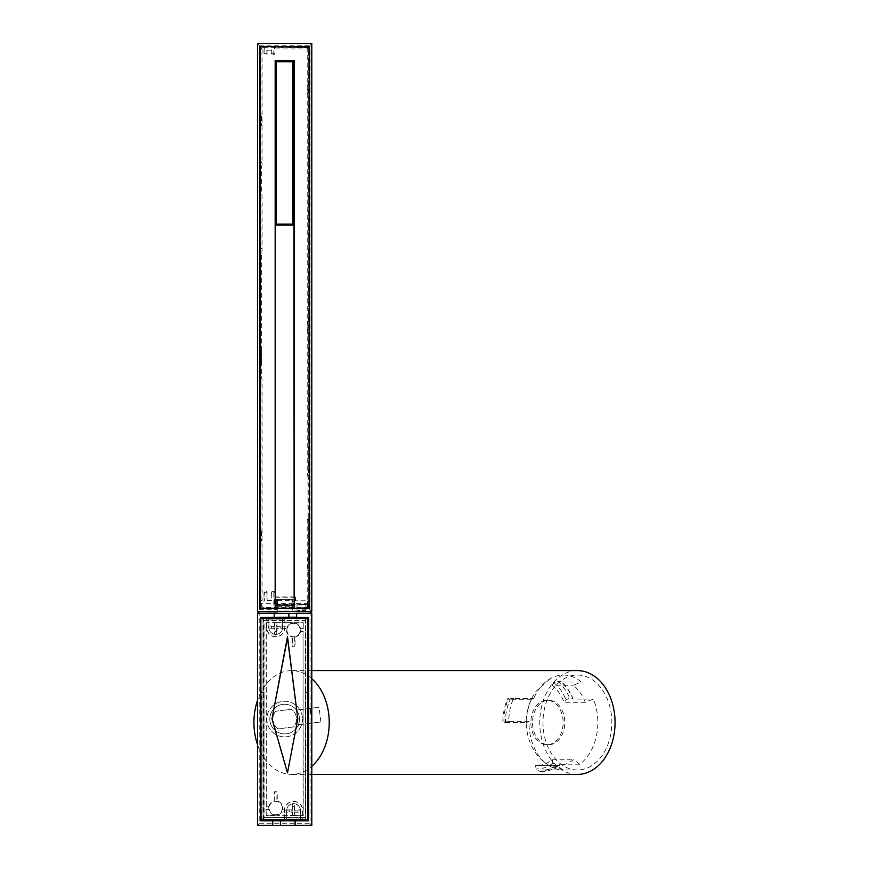 <?xml version="1.0" encoding="UTF-8"?>
<svg xmlns="http://www.w3.org/2000/svg" width="869" height="869" viewBox="0 0 869 869"><rect width="100%" height="100%" fill="white"/><g stroke="black" fill="none" stroke-linecap="round" stroke-linejoin="round"><path stroke-width="0.65" stroke-dasharray="4.34 3.26" d="M577.407 774.42A51.901 37.649 90 0 1 569.553 773.28A51.901 37.649 90 0 1 539.975 717.066A51.901 37.649 90 0 1 577.407 670.607M257.517 744.603A51.901 37.649 -90 0 0 283.728 773.28A51.901 37.649 -90 0 0 291.593 774.42A51.901 37.649 -90 0 0 311.797 766.306M311.797 678.722A51.901 37.649 -90 0 0 291.593 670.607A51.901 37.649 -90 0 0 257.517 700.425M563.416 675.061A47.458 34.423 -90 0 1 581.383 682.035L573.29 685.239A43.005 31.197 90 0 1 585.261 702.293L593.353 699.089A47.458 34.423 -90 0 1 579.862 764.199L573.355 759.734A43.005 31.197 90 0 1 557.724 765.524A43.005 31.197 90 0 1 556.66 765.491L535.51 765.491L536.151 769.011L539.095 771.151L541.811 771.433L542.864 769.967L563.166 769.967A47.458 34.423 90 0 1 550.001 766.219A47.458 34.423 90 0 1 529.004 721.303L526.527 722.573A43.005 31.197 90 0 1 531.263 699.751L533.729 698.491A47.458 34.423 -90 0 1 539.486 688.411A47.458 34.423 -90 0 1 550.001 678.819A47.458 34.423 -90 0 1 563.416 675.061L577.407 675.061A47.458 34.423 90 0 1 611.83 722.519A47.458 34.423 90 0 1 577.407 769.967A47.458 34.423 90 0 1 545.504 740.312A47.458 34.423 90 0 1 553.477 688.411A47.458 34.423 90 0 1 577.407 675.061M537.433 706.53A22.246 16.131 90 0 1 548.654 700.273A22.246 16.131 90 0 1 564.785 722.519A22.246 16.131 90 0 1 548.654 744.755A22.246 16.131 90 0 1 533.696 730.862A22.246 16.131 90 0 1 537.433 706.53M563.166 769.967L556.66 765.491M581.383 682.035L561.081 682.035A47.458 34.423 90 0 1 573.051 699.089L593.353 699.089M579.862 764.199L559.56 764.199A47.458 34.423 90 0 1 543.114 769.967A47.458 34.423 90 0 1 542.864 769.967M529.004 721.303L508.702 721.303A47.458 34.423 90 0 1 513.427 698.491L533.729 698.491M559.56 764.199L558.506 765.676L556.214 765.654L552.847 763.243L552.206 759.734A43.005 31.197 90 0 1 536.575 765.524A43.005 31.197 90 0 1 535.51 765.491M552.206 759.734L573.355 759.734M552.141 685.239A43.005 31.197 90 0 1 564.111 702.293L566.001 699.773L569.706 698.241L572.953 698.535C569.988 691.42 565.904 685.598 560.701 681.1L561.081 682.035L557.735 681.187L554.031 682.73L552.141 685.239L573.29 685.239M585.261 702.293L564.111 702.293M508.702 721.303L503.868 720.966L502.858 721.574L505.389 722.573A43.005 31.197 90 0 1 510.114 699.751L507.583 698.763L508.593 698.155L513.427 698.491M531.263 699.751L510.114 699.751M505.389 722.573L526.527 722.573M535.771 706.53A22.246 16.131 90 0 1 546.992 700.273A22.246 16.131 90 0 1 563.123 722.519A22.246 16.131 90 0 1 546.992 744.755A22.246 16.131 90 0 1 532.034 730.862A22.246 16.131 90 0 1 535.771 706.53M502.858 721.574A46.502 33.728 90 0 1 507.583 698.763M552.847 763.243A46.502 33.728 90 0 1 536.151 769.011M554.031 682.73A46.502 33.728 90 0 1 566.001 699.773M296.47 710.114L319.032 707.257L296.47 710.114A14.827 14.827 0 0 0 294.243 707.768A23.724 23.724 0 0 0 296.372 709.376L296.47 710.114L296.372 709.376A23.724 23.724 0 0 1 294.243 707.768A14.827 14.827 0 0 0 273.072 709.821A14.827 14.827 0 0 0 275.745 730.938A14.827 14.827 0 0 0 298.328 724.822L320.9 721.976L298.328 724.822L298.425 725.561A23.724 23.724 0 0 0 296.763 727.646A23.724 23.724 0 0 1 298.425 725.561L298.328 724.822A14.827 14.827 0 0 0 296.47 710.114M275.755 711.244A11.862 11.862 0 0 0 277.993 728.895L293.559 726.929A11.862 11.862 0 0 0 291.321 709.267L275.755 711.244L291.321 709.267A11.862 11.862 0 0 1 293.559 726.929L277.993 728.895A11.862 11.862 0 0 1 275.755 711.244M299.37 717.218A14.827 14.827 0 0 1 278.916 732.752A14.827 14.827 0 0 1 275.69 707.268A14.827 14.827 0 0 1 299.37 717.218M302.455 719.087A17.793 17.793 0 0 1 275.755 734.49A17.793 17.793 0 0 1 275.755 703.673A17.793 17.793 0 0 1 302.455 719.087A17.793 17.793 0 0 0 275.755 703.673A17.793 17.793 0 0 0 275.755 734.49A17.793 17.793 0 0 0 302.455 719.087M274.278 801.099L274.278 791.746L277.244 791.746L277.244 801.099A7.115 7.115 0 0 1 282.653 809.854L292.364 809.854L292.364 803.771L294.743 803.771L294.743 809.854L300.826 809.854L300.826 812.222L294.743 812.222L294.743 815.328L303.042 815.328L303.042 631.589L300.522 631.589A7.115 7.115 0 0 1 295.036 637.064L295.036 646.417L292.071 646.417L292.071 637.064A7.115 7.115 0 0 1 286.661 628.32L276.95 628.32L276.95 634.392L274.571 634.392L274.571 628.32L268.488 628.32L268.488 625.941L274.571 625.941L274.571 622.834L266.272 622.834L266.272 806.573L268.793 806.573A7.115 7.115 0 0 1 274.278 801.099L274.528 791.996L276.994 791.996L276.831 801.229A6.909 6.909 0 0 0 274.691 801.229M284.771 618.12L266.74 618.12L266.74 627.581A9.016 9.016 0 0 0 275.755 636.597A9.016 9.016 0 0 0 284.771 627.581L284.771 618.12L285.347 618.685L307.344 618.685L307.344 819.478L261.96 819.489L261.96 618.685L307.354 618.685L307.354 819.489L307.202 618.837L262.112 618.837L262.112 819.326L307.202 819.326M284.543 820.043L302.575 820.043L302.575 810.581A9.016 9.016 0 0 0 293.559 801.566A9.016 9.016 0 0 0 284.543 810.581L284.543 820.043L283.967 819.478L262.112 819.326M260.743 820.705L261.971 819.478L261.971 618.685L263.894 618.685L262.112 618.837M260.743 617.859L260.743 820.662L308.191 820.662L308.191 617.859L305.834 618.652L305.834 819.51L307.344 819.51L307.202 618.837M305.291 745.776L305.215 692.387L308.093 692.387L305.291 692.387L305.291 745.776L308.093 745.776L305.215 745.776L305.215 817.49L264.1 817.49L264.1 745.776L261.221 745.776L264.024 745.776L264.1 620.672L305.215 620.672L305.291 692.387M264.024 692.387L261.221 692.387L264.1 692.387L264.024 745.776M282.414 808.061A6.648 6.648 0 0 1 272.431 813.818A6.648 6.648 0 0 1 272.431 802.293A6.648 6.648 0 0 1 282.414 808.061M286.9 630.101A6.648 6.648 0 0 1 296.883 624.344A6.648 6.648 0 0 1 296.883 635.869A6.648 6.648 0 0 1 286.9 630.101M266.272 806.573L266.066 622.628L276.744 622.628L276.592 626.299L280.111 626.299L280.111 627.961L276.592 627.961L276.592 631.481L274.93 631.481L274.93 627.961L271.41 627.961L271.41 626.299L274.93 626.299L274.93 622.78L276.592 622.78M303.042 631.589L303.248 815.535L292.571 815.535L292.723 811.874L281.556 812.015A7.017 7.017 0 0 0 282.479 810.06L292.723 810.201L292.723 806.682L294.385 806.682L294.385 810.201L297.904 810.201L297.904 811.874L294.743 812.222M263.894 817.696L263.894 620.466L305.421 620.466L305.421 817.696L264.1 817.49M266.066 806.78L268.858 806.78A7.017 7.017 0 0 0 268.858 809.332L266.066 809.332L266.272 815.328L275.082 815.046A7.017 7.017 0 0 0 276.44 815.046L292.571 815.535L276.646 815.328M292.364 815.328L292.364 812.222L281.556 812.015M294.385 811.874L294.743 815.328M294.385 815.394L292.723 815.394M289.203 811.874L289.203 810.201M292.723 806.682L294.385 806.682M289.062 812.015L289.062 810.06M297.904 810.201L297.904 811.874M292.571 806.541L292.571 803.977L294.537 803.977L294.537 806.541M298.056 810.06L300.62 810.06L300.62 812.015L298.056 812.015M268.858 809.332L266.272 809.539M266.272 815.328L266.066 809.332M281.534 812.222A7.115 7.115 0 0 1 276.646 815.122M274.865 815.122A7.115 7.115 0 0 1 268.793 809.539M276.592 631.481L274.93 631.481M280.111 626.299L280.111 627.961M271.41 627.961L271.41 626.299M276.744 622.628L292.875 622.628L276.744 622.628M294.233 622.628L303.248 622.628L303.248 628.83L303.042 622.834L294.233 623.127A7.017 7.017 0 0 0 292.875 623.127L292.875 622.628M303.248 631.383L300.457 631.383A7.017 7.017 0 0 0 300.457 628.83L303.248 628.83M275.082 815.535L266.066 815.535M280.252 626.147L287.758 626.147A7.017 7.017 0 0 0 286.835 628.113L280.252 628.113M276.744 631.622L276.744 634.185L274.778 634.185L274.778 631.622M271.258 628.113L268.706 628.113L268.706 626.147L271.258 626.147M300.457 628.83L303.042 628.624M294.624 636.934L294.787 646.167L292.321 646.167L292.484 636.934A6.909 6.909 0 0 0 294.624 636.934L295.036 637.064M276.95 622.834L276.95 625.941L287.758 626.147M294.45 623.04A7.115 7.115 0 0 1 300.522 628.624M287.78 625.941A7.115 7.115 0 0 1 292.668 623.04M261.221 745.776L261.221 692.387M308.093 745.776L308.093 692.387M261.971 618.652L261.765 819.706L261.971 618.652L261.145 617.859M261.971 819.51L263.894 819.478L263.894 618.685L266.74 618.12M292.071 611.418L291.919 600.294L291.767 611.418M277.244 611.418L277.396 600.294L277.559 611.418M305.834 618.652L305.421 819.478L307.344 819.478L308.191 820.325M305.443 618.663L305.421 819.478L302.575 820.043M284.359 819.087L284.359 810.581A9.19 9.19 0 0 1 293.559 801.392A9.19 9.19 0 0 1 302.749 810.581L302.749 819.087L300.381 818.978L300.381 810.581A6.822 6.822 0 0 0 293.559 803.76A6.822 6.822 0 0 0 286.737 810.581L286.737 818.978L283.967 819.478L302.749 819.087M284.956 619.076L284.956 627.581A9.19 9.19 0 0 1 275.755 636.781A9.19 9.19 0 0 1 266.566 627.581L266.566 619.076L268.934 619.195L268.934 627.581A6.822 6.822 0 0 0 275.755 634.403A6.822 6.822 0 0 0 282.577 627.581L282.577 619.195L285.347 618.685L266.566 619.076M261.765 618.456L307.55 618.456L307.55 819.706L261.765 819.706M263.481 819.51L263.481 618.652M310.092 611.57L310.092 823.703L259.223 823.703L259.223 611.57M300.381 818.978L286.737 818.978M268.934 619.195L282.577 619.195M310.092 823.703L311.797 825.409M272.703 825.55L272.703 820.836M259.223 823.703L257.517 825.409M296.611 613.275L296.611 617.327M268.858 619.076L268.858 627.581A6.898 6.898 0 0 0 275.755 634.479A6.898 6.898 0 0 0 282.664 627.581L282.664 619.076M300.457 819.087L300.457 810.581A6.898 6.898 0 0 0 293.559 803.684A6.898 6.898 0 0 0 286.651 810.581L286.651 819.087M263.872 819.5L263.872 618.663M292.668 609.712L292.668 599.404L292.44 610.049L310.092 609.712L311.797 611.418M311.797 43.45L310.092 45.155L310.092 609.712M257.517 43.45L259.223 45.155L259.223 609.712L257.517 611.418M292.668 599.404L276.646 599.404L276.874 610.049L276.874 599.632L292.44 599.632M261.352 167.75A14.838 14.827 45 0 0 262.09 163.122L262.09 48.914L263.991 48.914L263.991 54.454L267.065 54.454L267.065 50.185L271.106 50.185L271.106 54.454L274.897 54.454L274.897 48.914L307.224 48.914L307.224 473.833A14.838 14.827 -45 0 1 307.963 478.461L307.963 514.524A14.838 14.827 45 0 1 307.224 519.151L307.224 600.794L295.634 600.794L295.634 596.938L274.897 596.938L274.897 591.67L271.106 591.67L271.106 600.088L267.065 600.088L267.065 591.67L263.991 591.67L263.991 600.023L262.09 600.023L262.09 381.426A14.838 14.827 -45 0 0 261.352 376.788L261.352 253.759A14.838 14.827 45 0 0 262.09 249.131L262.09 195.275A14.838 14.827 135 0 1 261.352 190.648L261.352 167.75L260.287 166.685L260.113 46.785M261.352 190.648L260.287 191.712L260.287 252.694L261.352 253.759M261.352 376.788L260.287 377.852L260.113 608.083M260.059 125.755L259.972 113.893L260.059 125.755L261.526 125.755L261.526 113.893L260.059 113.893M260.059 351.163L260.059 363.025L259.972 351.163L261.526 351.163L259.972 351.163M260.059 540.985L259.972 529.112L260.059 540.985L261.526 540.985L261.526 529.112L260.059 529.112M307.517 604.172L308.289 604.943L273.833 604.943L274.604 604.172L307.517 604.172L307.517 601.087L295.634 600.794M295.33 601.087L295.634 596.938M305.866 604.824L296.97 604.824L305.866 604.368L305.866 610.755L296.97 610.299L305.866 610.755M295.33 597.231L274.604 597.231L274.604 604.172M273.833 604.943L273.833 592.734L271.454 592.734L271.106 600.088M267.065 600.088L266.718 592.734L264.339 592.734L264.339 601.087L261.026 601.087L261.026 382.49L262.09 381.426M271.454 600.446L266.718 600.446M267.065 50.185L271.106 50.185M263.991 600.023L264.339 601.087M262.09 600.023L261.026 601.087M260.287 377.852A14.838 14.827 -45 0 1 261.026 382.49M260.287 607.909L309.027 607.909L309.027 515.589L307.963 514.524M260.287 191.712A14.838 14.827 135 0 0 261.026 196.34L262.09 195.275M261.026 196.34L261.026 248.067A14.838 14.827 45 0 1 260.287 252.694M263.991 48.914L264.339 47.849L261.026 47.849L261.026 162.058A14.838 14.827 45 0 1 260.287 166.685M264.339 47.849L263.991 54.454M271.454 49.826L271.106 54.454M267.065 54.454L266.718 49.826M307.224 473.833L308.289 472.769L308.289 47.849L273.833 47.849L273.833 53.389L274.897 54.454M307.963 478.461L309.027 477.396A14.838 14.827 -45 0 0 308.289 472.769M308.289 604.943L308.289 520.216L307.224 519.151M308.289 520.216A14.838 14.827 45 0 0 309.027 515.589M273.833 592.734L274.897 591.67M309.027 477.396L309.201 46.785M309.255 321.508L309.342 333.37L309.255 321.508L307.789 321.508L307.789 333.37L309.255 333.37M309.255 84.228L309.342 96.09L309.255 84.228L307.789 84.228L307.789 96.09L309.255 96.09M309.255 558.778L309.342 570.64L309.255 558.778L307.789 558.778L307.789 570.64L309.255 570.64M271.454 592.734L271.106 591.67M266.718 592.734L267.065 591.67M264.339 592.734L263.991 591.67M309.027 46.959L260.287 46.959M264.339 53.389L266.718 53.389M271.454 53.389L273.833 53.389M259.223 609.712L276.646 609.712M259.223 45.155L310.092 45.155M276.874 610.049L292.44 610.049M309.342 84.228L307.789 84.228M309.342 321.508L307.789 321.508M309.342 558.778L307.789 558.778M259.972 540.985L261.526 540.985M261.526 363.025L261.526 351.163M259.972 125.755L261.526 125.755M261.526 113.893L259.972 113.893M261.526 529.112L259.972 529.112M307.789 570.64L309.342 570.64M307.789 333.37L309.342 333.37M307.789 96.09L309.342 96.09M308.289 47.849L307.224 48.914M261.026 47.849L262.09 48.914M296.97 604.824L296.97 610.755M305.866 604.368L305.866 610.299M296.97 604.368L296.97 610.299M274.897 48.914L273.833 47.849M260.342 608.311L308.973 608.311M305.997 607.616L308.734 604.878L308.734 49.989L305.997 47.252L263.318 47.252L260.581 49.989L260.581 604.878L263.318 607.616L305.997 607.616L306.018 608.539M309.418 47.024L309.418 607.855M259.896 607.855L259.896 47.024M260.342 46.568L308.973 46.568M308.386 607.627L308.386 603.651L308.386 607.627L307.496 607.865L307.496 603.412L307.496 607.865L261.819 607.865L261.819 603.412L261.819 607.865L260.928 607.627L260.928 603.651L260.928 607.627M308.386 603.651L260.928 603.651M297.817 717.631L287.487 771.683L272.008 717.631M287.487 771.683L287.487 772.889M503.868 720.966A48.642 35.281 90 0 1 508.593 698.155M555.791 765.393A48.642 35.281 90 0 1 539.095 771.151M557.735 681.187A48.642 35.281 90 0 1 569.706 698.241M310.211 708.376L312.069 723.084L310.211 708.376M277.244 606.225L292.071 606.225M277.559 606.225L291.767 606.225M262.09 249.131L261.026 248.067M262.09 163.122L261.026 162.058M305.921 607.616L305.921 608.539M263.394 608.539L263.394 607.616M263.318 607.616L263.296 608.539M311.797 670.607L291.593 670.607M311.797 774.42L291.593 774.42M550.001 678.819L536.499 690.92C519.325 713.08 523.768 750.794 550.001 766.219M543.114 769.967L577.407 769.967M536.575 765.524L557.724 765.524M546.992 744.755L548.654 744.755M546.992 700.273L548.654 700.273M558.615 765.6C553.108 769.63 547.155 771.683 540.735 771.748M320.9 721.976L319.032 707.257M277.396 600.294L291.919 600.294"/><path stroke-width="1.3" d="M311.797 670.607L577.407 670.607A51.901 37.649 90 0 1 615.056 722.519A51.901 37.649 90 0 1 577.407 774.42L311.797 774.42M311.797 766.306A51.901 37.649 -90 0 0 311.797 678.722M257.517 700.425A51.901 37.649 -90 0 0 257.517 744.603M277.559 611.418L310.092 611.57L311.797 613.275L296.611 613.275L296.611 617.327L308.701 617.327L308.701 820.836L260.613 820.836L260.613 617.327L296.611 617.186M277.559 611.885L259.223 611.57L257.517 613.275L296.611 613.416M260.743 618.011L260.743 820.814L308.191 820.814L308.191 618.011L260.743 617.859L308.701 617.327M295.102 820.836L295.102 825.409L311.797 825.409L311.797 613.275M295.102 825.409L272.703 825.55L272.703 820.977M257.517 613.275L257.517 825.409L272.703 825.409M280.426 825.55L280.426 820.977M288.888 617.186L288.888 613.416M274.213 617.327L274.213 613.275M311.797 43.45L311.797 611.418L257.517 611.418L257.517 43.45L311.797 43.45M260.113 46.785L309.57 46.415L309.57 608.452L259.744 608.452L259.744 46.415M260.342 46.568L309.418 47.024L309.418 607.855L294.146 608.311L294.146 60.504L292.94 61.721L276.375 61.721L275.169 60.504L294.146 60.504M260.352 608.3L260.352 46.568M260.342 608.311L275.169 608.311L275.169 60.504M292.94 61.721L292.94 224.104L293.95 225.114L294.146 608.311M294.026 608.181L275.169 608.311M292.94 224.104L276.375 224.104L276.375 61.721M293.95 605.139L275.364 605.139L275.364 225.114L276.375 224.104M275.364 225.114L293.95 225.114M275.364 605.139L275.288 608.181M272.008 718.837L287.487 636.695L297.817 718.837L287.487 637.9L272.008 718.837L287.487 772.889L297.817 718.837M287.487 636.695L287.487 637.9"/></g></svg>
